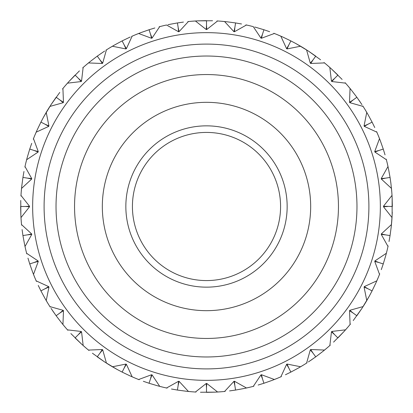 <?xml version="1.0" encoding="UTF-8"?>
<svg xmlns="http://www.w3.org/2000/svg" width="413" height="413" viewBox="0 0 413 413"><rect width="100%" height="100%" fill="white"/><g stroke="black" fill="none" stroke-linecap="round" stroke-linejoin="round"><path stroke-width="0.62" d="M310.674 206.5A104.174 104.174 0 0 1 206.5 310.674A104.174 104.174 0 0 1 102.326 206.5A104.174 104.174 0 0 1 206.5 102.326A104.174 104.174 0 0 1 310.674 206.5M125.846 206.5A80.654 80.654 0 0 0 206.5 287.154A80.654 80.654 0 0 0 287.154 206.5A80.654 80.654 0 0 0 206.5 125.846A80.654 80.654 0 0 0 125.846 206.5M280.577 206.5A74.077 74.077 0 0 0 206.5 132.423A74.077 74.077 0 0 0 132.423 206.5A74.077 74.077 0 0 0 206.5 280.577A74.077 74.077 0 0 0 280.577 206.5M338.454 206.5A131.953 131.953 0 0 0 206.5 74.546A131.953 131.953 0 0 0 74.546 206.5A131.953 131.953 0 0 0 206.5 338.454A131.953 131.953 0 0 0 338.454 206.5M56.029 206.5A150.471 150.471 0 0 0 206.5 356.971A150.471 150.471 0 0 0 356.971 206.5A150.471 150.471 0 0 0 206.5 56.029A150.471 150.471 0 0 0 56.029 206.5M392.133 197.522L392.35 206.5L383.44 206.263L392.02 195.395A185.85 185.85 0 0 0 391.467 188.405L381.344 179.066L385.592 178.148L381.225 178.586L387.998 166.511A185.85 185.85 0 0 0 386.361 159.692L374.901 152.051L378.948 150.477L374.705 151.597L379.506 138.613A185.85 185.85 0 0 0 376.821 132.134L364.312 126.378L368.066 124.189L364.044 125.96L366.759 112.382A185.85 185.85 0 0 0 363.094 106.404L349.832 102.677L353.198 99.931L349.506 102.305L350.064 88.475A185.85 185.85 0 0 0 345.505 83.142L331.83 81.531L334.721 78.294L331.448 81.216L329.832 67.469A185.85 185.85 0 0 0 324.499 62.915L310.736 63.468L313.085 59.813L310.313 63.215L306.565 49.885A185.85 185.85 0 0 0 300.581 46.225L287.076 48.92L288.826 44.945L286.617 48.739L280.83 36.163A185.85 185.85 0 0 0 274.351 33.479L261.434 38.254L262.544 34.057L260.954 38.151L253.267 26.633A185.85 185.85 0 0 0 246.453 24.997L234.439 31.734L234.873 27.413L233.944 31.703L224.558 21.528A185.85 185.85 0 0 0 217.563 20.98L206.758 29.514L206.51 25.178L206.263 29.56L195.395 20.98A185.85 185.85 0 0 0 188.405 21.533L179.066 31.656L178.148 27.408L178.586 31.775L166.511 25.002A185.85 185.85 0 0 0 159.692 26.639L152.051 38.099L150.477 34.052L151.597 38.295L138.613 33.494A185.85 185.85 0 0 0 132.134 36.179L126.378 48.688L124.189 44.934L125.96 48.956L112.382 46.241A185.85 185.85 0 0 0 106.404 49.906L102.677 63.168L99.931 59.802L102.305 63.494L88.475 62.936A185.85 185.85 0 0 0 83.142 67.495L81.531 81.17L78.294 78.279L81.216 81.552L67.469 83.168A185.85 185.85 0 0 0 62.915 88.501L63.468 102.264L59.813 99.915L63.215 102.687L49.885 106.435A185.85 185.85 0 0 0 46.225 112.419L48.92 125.924L44.945 124.174L48.739 126.383L36.163 132.17A185.85 185.85 0 0 0 33.479 138.649L38.254 151.566L34.057 150.456L38.151 152.046L26.633 159.733A185.85 185.85 0 0 0 24.997 166.547L31.734 178.561L27.413 178.127L31.703 179.056L21.528 188.442A185.85 185.85 0 0 0 20.98 195.437L29.514 206.242L25.405 206.49L29.56 206.737L20.98 217.605A185.85 185.85 0 0 0 21.533 224.595L31.656 233.934L27.408 234.852L31.775 234.414L25.002 246.489A185.85 185.85 0 0 0 26.639 253.308L38.099 260.949L34.052 262.523L38.295 261.403L33.494 274.387A185.85 185.85 0 0 0 36.179 280.866L48.688 286.622L44.934 288.811L48.956 287.04L46.241 300.618A185.85 185.85 0 0 0 49.906 306.596L63.168 310.323L59.802 313.069L63.494 310.695L62.936 324.525A185.85 185.85 0 0 0 67.495 329.858L81.17 331.469L78.279 334.706L81.552 331.784L83.168 345.531A185.85 185.85 0 0 0 88.501 350.085L102.264 349.532L99.915 353.187L102.687 349.785L106.435 363.115A185.85 185.85 0 0 0 112.419 366.775L125.924 364.08L124.174 368.055L126.383 364.261L132.17 376.837A185.85 185.85 0 0 0 138.649 379.521L151.566 374.746L150.456 378.943L152.046 374.849L159.733 386.367A185.85 185.85 0 0 0 166.547 388.003L178.561 381.266L178.127 385.587L179.056 381.297L188.442 391.472A185.85 185.85 0 0 0 195.437 392.02L206.242 383.486L206.49 387.822L206.737 383.44L217.605 392.02A185.85 185.85 0 0 0 224.595 391.467L233.934 381.344L234.852 385.592L234.414 381.225L246.489 387.998A185.85 185.85 0 0 0 253.308 386.361L260.949 374.901L262.523 378.948L261.403 374.705L274.387 379.506A185.85 185.85 0 0 0 280.866 376.821L286.622 364.312L288.811 368.066L287.04 364.044L300.618 366.759A185.85 185.85 0 0 0 306.596 363.094L310.323 349.832L313.069 353.198L310.695 349.506L324.525 350.064A185.85 185.85 0 0 0 329.858 345.505L331.469 331.83L334.706 334.721L331.784 331.448L345.531 329.832A185.85 185.85 0 0 0 350.085 324.499L349.532 310.736L353.187 313.085L349.785 310.313L363.115 306.565A185.85 185.85 0 0 0 366.775 300.581L364.08 287.076L368.055 288.826L364.261 286.617L376.837 280.83A185.85 185.85 0 0 0 379.521 274.351L374.746 261.434L378.943 262.544L374.849 260.954L386.367 253.267A185.85 185.85 0 0 0 388.003 246.453L381.266 234.439L385.587 234.873L381.297 233.944L391.472 224.558A185.85 185.85 0 0 0 392.02 217.563L383.486 206.758L387.595 206.51M392.133 197.533L392.133 215.457L391.287 226.355M32.648 206.5A173.852 173.852 0 0 0 206.5 380.352A173.852 173.852 0 0 0 380.352 206.5A173.852 173.852 0 0 0 206.5 32.648A173.852 173.852 0 0 0 32.648 206.5M368.902 206.5A162.402 162.402 0 0 1 206.5 368.902A162.402 162.402 0 0 1 44.098 206.5A162.402 162.402 0 0 1 206.5 44.098A162.402 162.402 0 0 1 368.902 206.5M391.25 226.67L390.058 235.586L385.587 234.873M390.058 235.586L389.02 241.528M385.825 255.322L383.249 263.943L378.943 262.544M383.249 263.943L381.292 269.648M375.98 282.771L372.087 290.881L368.055 288.826M372.087 290.881L369.263 296.214M361.953 308.356L356.847 315.749L353.187 313.085M356.858 315.738L361.958 308.346L353.223 320.571M344.106 331.422L337.906 337.922L334.706 334.721M337.917 337.917L344.112 331.412L333.575 342.119M322.878 351.401L315.733 356.863L313.069 353.198M308.372 361.943L315.738 356.858L308.366 361.948M298.78 367.823L290.866 372.098L288.811 368.066M290.866 372.098L285.445 374.751M272.404 380.27L263.922 383.259L262.523 378.948M263.922 383.259L258.151 385.03M244.408 388.442L235.565 390.063L234.852 385.592M235.565 390.063L229.587 390.91M215.467 392.133L206.49 392.35L206.49 387.822M206.5 392.35L215.483 392.133L200.455 392.252M186.33 391.25L177.414 390.058L178.127 385.587M177.414 390.058L171.472 389.02M157.678 385.825L149.057 383.249L150.456 378.943M149.057 383.249L143.352 381.292M130.229 375.98L122.119 372.087L124.174 368.055M122.119 372.087L116.786 369.263M104.644 361.953L97.251 356.847L99.915 353.187M97.261 356.858L104.654 361.958L92.429 353.223M81.578 344.106L75.078 337.906L78.279 334.706M75.083 337.917L81.588 344.112L70.881 333.575M61.599 322.878L56.137 315.733L59.802 313.069M51.057 308.372L56.142 315.738L51.052 308.366M45.177 298.78L40.902 290.866L44.934 288.811M40.902 290.866L38.249 285.445M32.73 272.404L29.741 263.922L34.052 262.523M29.741 263.922L27.97 258.151M24.558 244.408L22.937 235.565L27.408 234.852M22.937 235.565L22.09 229.587M20.867 215.467L20.65 206.49L25.405 206.49M20.65 206.5L20.867 215.483L20.748 200.455M21.75 186.33L22.942 177.414L27.413 178.127M22.942 177.414L23.98 171.472M27.175 157.678L29.751 149.057L34.057 150.456M29.751 149.057L31.708 143.352M37.02 130.229L40.913 122.119L44.945 124.174M40.913 122.119L43.737 116.786M51.047 104.644L56.153 97.251L59.813 99.915M56.142 97.261L51.042 104.654L59.777 92.429M68.894 81.578L75.094 75.078L78.294 78.279M75.083 75.083L68.888 81.588L79.425 70.881M90.122 61.599L97.267 56.137L99.931 59.802M104.628 51.057L97.261 56.142L104.634 51.052M114.22 45.177L122.134 40.902L124.189 44.934M122.134 40.902L130.209 37.031L122.129 40.908M140.596 32.73L149.078 29.741L150.477 34.052M149.078 29.741L154.849 27.97M168.592 24.558L177.435 22.937L178.148 27.408M177.435 22.937L183.413 22.09M197.533 20.867L206.51 20.65L206.51 25.178M206.5 20.65L197.517 20.867L212.545 20.748M226.67 21.75L235.586 22.942L234.873 27.413M235.586 22.942L241.528 23.98M255.322 27.175L263.943 29.751L262.544 34.057M263.943 29.751L269.648 31.708M282.771 37.02L290.881 40.913L288.826 44.945M290.881 40.913L296.214 43.737M308.356 51.047L315.749 56.153L313.085 59.813M315.738 56.142L308.346 51.042L320.571 59.777M331.422 68.894L337.922 75.094L334.721 78.294M337.917 75.083L331.412 68.888L342.119 79.425M351.401 90.122L356.863 97.267L353.198 99.931M361.943 104.628L356.858 97.261L361.948 104.634M367.823 114.22L372.098 122.134L368.066 124.189M372.098 122.134L374.751 127.555M380.27 140.596L383.259 149.078L378.948 150.477M383.259 149.078L385.03 154.849M388.442 168.592L390.063 177.435L385.592 178.148M390.063 177.435L390.91 183.413M392.02 195.395L392.144 197.77M392.267 212.122L392.02 217.563M388.127 245.9L388.003 246.453M379.728 273.824L379.521 274.351M369.465 295.842L366.775 300.581M350.446 324.06L350.085 324.499M330.281 345.129L329.858 345.505M307.071 362.79L306.596 363.094M281.382 376.594L280.866 376.821M253.85 386.217L253.308 386.361M225.157 391.41L224.595 391.467M195.999 392.051L195.437 392.02M167.1 388.127L166.547 388.003M139.176 379.728L138.649 379.521M117.158 369.465L112.419 366.775M88.94 350.446L88.501 350.085M67.871 330.281L67.495 329.858M50.21 307.071L49.906 306.596M36.406 281.382L36.179 280.866M26.783 253.85L26.639 253.308M21.59 225.157L21.533 224.595M20.949 195.999L20.98 195.437M24.873 167.1L24.997 166.547M33.272 139.176L33.479 138.649M43.535 117.158L46.225 112.419M62.554 88.94L62.915 88.501M82.719 67.871L83.142 67.495M105.929 50.21L106.404 49.906M131.618 36.406L132.134 36.179M159.15 26.783L159.692 26.639M187.843 21.59L188.405 21.533M217.001 20.949L217.563 20.98M245.9 24.873L246.453 24.997M273.824 33.272L274.351 33.479M295.842 43.535L300.581 46.225M324.06 62.554L324.499 62.915M345.129 82.719L345.505 83.142M362.79 105.929L363.094 106.404M376.594 131.618L376.821 132.134M386.217 159.15L386.361 159.692M390.858 182.99L391.777 191.926L390.858 182.99M387.213 249.891L385.907 255.017M378.2 277.624L376.109 282.487M369.47 295.842L362.134 308.083M347.818 327.204L344.323 331.18M327.194 347.823L323.126 351.205M303.601 364.968L299.053 367.663M277.619 378.205L272.699 380.161M249.88 387.218L244.718 388.38M221.079 391.777L215.798 392.118M191.916 391.777L186.645 391.287M163.109 387.213L157.983 385.907M135.376 378.2L130.513 376.109M117.158 369.47L104.917 362.134M85.796 347.818L81.82 344.323M65.177 327.194L61.795 323.126M48.032 303.601L45.337 299.053M34.795 277.619L32.839 272.699M25.782 249.88L24.62 244.718M21.223 221.079L20.882 215.798M21.223 191.916L21.713 186.645M25.787 163.109L27.093 157.983M34.8 135.376L36.891 130.513M43.53 117.158L50.866 104.917M65.182 85.796L68.677 81.82M85.806 65.177L89.874 61.795M109.399 48.032L113.947 45.337M135.381 34.795L140.301 32.839M167.977 24.687L168.282 24.62M191.921 21.223L197.202 20.882M221.084 21.223L226.355 21.713M254.718 27.015L255.017 27.093M277.624 34.8L282.487 36.891M295.842 43.53L308.083 50.866M327.204 65.182L331.18 68.677M347.823 85.806L351.205 89.874M364.968 109.399L367.663 113.947M378.205 135.381L380.161 140.301M387.218 163.12L388.38 168.282M392.242 212.86L392.216 213.547M315.738 356.853L310.793 360.327M56.147 315.738L52.673 310.793M356.853 97.261L360.327 102.207M392.051 217.001L391.777 221.079M367.064 300.096L364.963 303.601M112.904 367.064L109.399 364.963M45.936 112.904L48.037 109.399M300.096 45.936L303.601 48.037M391.41 187.843L391.777 191.916"/></g></svg>
